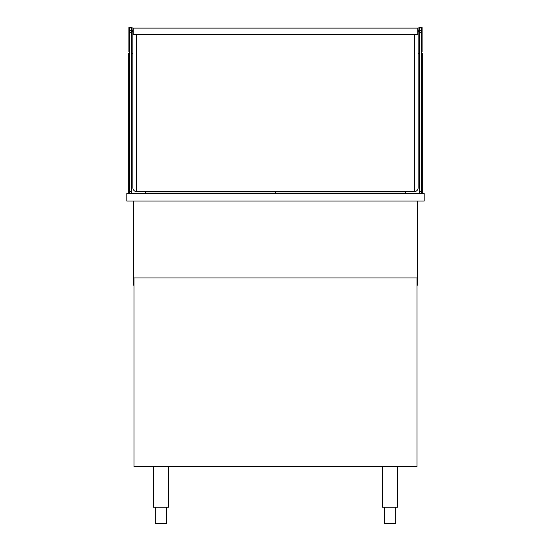<?xml version="1.0" encoding="UTF-8"?>
<svg xmlns="http://www.w3.org/2000/svg" width="551" height="551" viewBox="0 0 551 551"><rect width="100%" height="100%" fill="white"/><g stroke="black" fill="none" stroke-linecap="round" stroke-linejoin="round"><path stroke-width="0.83" d="M417.754 31.531L418.891 31.531L418.891 27.55L422.107 27.55L422.107 30.477L421.543 30.477L421.543 27.929L419.27 27.929L419.27 30.58L421.543 30.58L421.543 193.484M419.27 30.58L419.27 193.484M133.246 31.531L132.109 31.531L132.109 27.55L128.893 27.55L128.893 30.477L129.457 30.477L129.457 27.929L131.73 27.929L131.73 30.58L129.457 30.58L129.457 193.484M131.73 30.58L131.73 193.484M133.246 33.99L132.867 33.99L132.867 187.815A3.788 3.788 0 0 0 136.276 191.59L136.276 34.561M417.754 33.99L418.133 33.99L418.133 187.815A3.788 3.788 0 0 1 414.724 191.59L414.724 34.561M419.27 31.91L417.754 31.91M422.107 30.477L422.107 51.56L421.543 51.56M131.73 31.91L133.246 31.91M128.893 30.477L128.893 51.56L129.457 51.56M136.276 191.514A3.788 3.788 0 0 0 137.034 191.59L413.966 191.59A3.788 3.788 0 0 0 414.724 191.514M417.754 33.521L418.133 33.99M418.133 31.531L418.133 30.58L417.754 30.58M418.133 33.521L418.133 31.91M132.867 31.531L132.867 30.58L133.246 30.58M133.246 33.521L132.867 33.521L132.867 31.91M132.867 33.521L132.867 33.99M417.279 201.06L417.279 277.966L133.721 277.966L133.721 201.06M129.457 53.309L128.7 53.309L128.7 193.484M145.368 191.59L145.368 193.484M131.73 53.309L132.867 53.309M405.632 191.59L405.632 193.484M421.543 53.309L422.3 53.309L422.3 193.484M418.133 53.309L419.27 53.309M424.194 201.06L424.194 193.484L126.806 193.484L126.806 201.06L424.194 201.06M134.003 277.966L134.003 466.621L416.997 466.621L416.997 277.966M168.475 466.621L168.475 507.161L153.323 507.161L153.323 466.621M397.677 466.621L397.677 507.161L382.525 507.161L382.525 466.621M166.581 507.161L166.581 523.45L155.217 523.45L155.217 507.161M395.783 507.161L395.783 523.45L384.419 523.45L384.419 507.161M133.438 201.06L133.438 285.163L134.003 285.163M417.562 201.06L417.562 285.163L416.997 285.163M145.368 191.968L275.5 191.968L275.5 193.484L275.5 191.968L405.632 191.968M417.754 28.122L417.754 34.561L133.246 34.561L133.246 28.122L417.754 28.122M419.27 191.59L421.543 191.59M419.27 32.475L421.543 32.475M131.73 191.59L129.457 191.59M131.73 32.475L129.457 32.475M422.107 31.297L421.543 31.297M422.107 44.128L421.543 44.128M422.107 48.412L421.543 48.412M422.107 50.637L421.543 50.637M128.893 31.297L129.457 31.297M128.893 44.128L129.457 44.128M128.893 48.412L129.457 48.412M128.893 50.637L129.457 50.637"/></g></svg>
